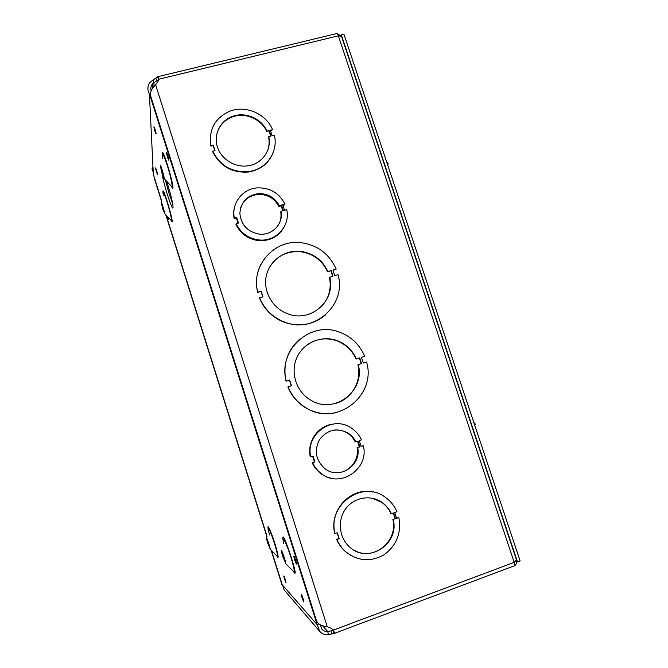 <?xml version="1.0" encoding="UTF-8"?>
<svg xmlns="http://www.w3.org/2000/svg" width="668" height="668" viewBox="0 0 668 668"><rect width="100%" height="100%" fill="white"/><g stroke="black" fill="none" stroke-linecap="round" stroke-linejoin="round"><path stroke-width="1" d="M166.649 181.237C169.513 190.079 171.559 197.72 172.787 204.157C173.713 211.531 171.96 208.499 167.509 195.073C164.629 185.746 162.783 178.423 161.982 173.096M161.731 201.126L153.339 174.415L149.407 93.695L317.125 624.597L282.238 584.809L271.5 550.616M267.033 536.396L166.107 215.046M282.597 556.219L285.729 563.249C285.612 560.527 280.877 547.426 281.22 550.741L282.597 556.219M267.592 542.875L270.181 548.971C270.114 546.958 266.081 535.402 266.332 537.949L267.592 542.875M162.232 173.922L164.153 178.114C164.244 175.918 160.136 162.817 160.245 165.631L162.232 173.922M162.825 209.167L164.512 213.075C164.587 211.43 161.005 199.966 161.097 202.153L162.825 209.167M150.417 93.445L149.407 93.695M318.861 623.954L317.125 624.597M154.634 178.531L154.366 177.688M158.75 79.575L153.907 82.748L153.047 80.043L157.523 76.954L158.717 79.525M231.621 116.708L229.466 118.178M226.744 119.781L224.765 120.808M152.964 166.624C151.711 168.319 151.795 169.998 153.206 171.668M149.415 93.929C147.094 89.57 147.436 85.579 150.434 81.955L153.047 80.043M154.041 86.531L153.907 82.748L152.379 84.11C150.884 86.063 150.475 88.31 151.143 90.865M157.523 76.954L157.598 76.753C157.982 76.16 158.374 76.987 158.784 79.233L157.882 81.855L155.143 85.379C151.001 89.236 149.649 93.186 151.068 97.227L316.24 619.971C317.367 623.762 321.049 626.041 327.278 626.801L331.069 628.229L333.466 630.074L332.722 629.239M210.445 135.504L210.378 136.013M238.025 223.17L236.439 218.185L234.159 218.812C233.357 214.704 233.524 210.671 234.66 206.704M284.292 226.753C278.74 236.647 270.072 241.265 258.299 240.589C247.978 239.102 240.53 233.716 235.954 224.423L236.18 223.68L238.459 223.045L236.664 217.426L234.376 218.052C231.103 203.448 242.643 188.61 257.597 187.858C270.089 187.633 279.199 193.035 284.944 204.082L282.706 204.7L284.51 210.27L286.747 209.652C290.638 225.918 275.65 242.225 258.591 239.895C248.245 238.401 240.772 232.998 236.18 223.68M284.944 204.082L284.56 204.884L282.906 205.335M361.054 446.266L363.35 445.681C369.437 469.086 339.77 488.968 321.124 473.462C317.409 470.606 314.578 467.024 312.624 462.707L314.92 461.939L313.041 456.077L310.745 456.845C305.293 434.626 331.537 415.337 350.207 427.353C355.242 430.326 358.992 434.501 361.471 439.886L359.225 440.638L361.112 446.441L363.35 445.681M332.965 478.555C328.431 477.896 324.314 476.175 320.615 473.395C316.908 470.548 314.085 466.974 312.14 462.673L314.428 461.905L312.607 456.227M310.745 456.845L310.278 456.837C306.938 442.032 317.626 426.267 332.13 424.222M335.027 533.598C327.253 504.607 362.59 479.641 385.311 497.293C390.488 500.967 394.37 505.776 396.951 511.721L394.721 512.515L396.617 518.351L398.846 517.558C401.51 533.181 396.558 545.597 383.991 554.807C370.356 562.331 357.422 561.17 345.197 551.334C341.624 548.019 338.86 544.086 336.923 539.519L339.21 538.709L337.315 532.788L334.743 533.465C328.781 510.402 350.725 486.872 372.744 492.04M396.55 518.134L398.846 517.558M351.284 555.759L344.905 551.175C341.331 547.869 338.576 543.936 336.639 539.377L338.926 538.567L337.098 532.864M291.24 385.862L289.403 380.142L286.029 381.203C282.714 364.67 287.106 350.817 299.206 339.645M364.728 356.311L361.455 357.347L363.308 363.016L366.582 361.981C376.869 395.773 335.987 427.403 305.852 407.731C297.669 402.737 291.741 395.782 288.067 386.864L291.457 385.787L289.603 380.017L286.221 381.086C277.571 350.399 309.969 320.832 338.86 331.912C350.976 336.263 359.593 344.396 364.728 356.311L361.471 357.397M336.522 412.532C325.708 415.003 315.413 413.425 305.627 407.806C297.452 402.821 291.532 395.873 287.866 386.972L288.067 386.864M262.758 296.909L261.004 291.423L257.631 292.417C255.401 282.698 256.428 273.454 260.712 264.678M336.196 269.095L332.923 270.056L334.751 275.642L338.016 274.682C346.901 304.533 314.494 334.134 284.793 322.168C272.945 317.609 264.553 309.501 259.601 297.844L262.983 296.842L261.163 291.156L257.781 292.15C250.55 265.831 274.389 239.069 300.959 242.676C317.542 245.031 329.282 253.84 336.196 269.095L332.99 270.256M325.558 314.92C313.526 324.782 299.874 327.27 284.601 322.377C272.778 317.826 264.386 309.735 259.451 298.095L259.601 297.844M214.804 150.676L213.167 145.566L210.888 146.158L210.478 135.245M272.577 129.709L270.356 130.277L272.135 135.746L274.356 135.17C278.556 151.861 266.315 169.48 248.738 171.542C232.222 172.711 220.223 165.931 212.733 151.21L215.012 150.617L213.242 145.073L210.963 145.666C208.625 129.584 214.804 118.136 229.491 111.314C245.473 104.801 266.106 113.685 272.577 129.709L270.498 130.711M273.354 152.104C269.079 163.209 260.829 169.839 248.613 172.002C232.122 173.162 220.139 166.39 212.666 151.703L212.733 151.21M213.242 145.073L213.167 145.566M210.963 145.666L210.888 146.158M268.77 136.623C271.809 149.966 262.148 163.835 248.254 165.781C235.27 167.927 221.275 159.41 217.392 146.927C213.368 134.485 220.248 120.699 232.464 116.391C245.29 111.489 261.572 118.495 266.991 131.153L269.212 130.577L270.999 136.047L268.77 136.623L268.862 137.065M269.212 130.577L266.833 131.663C261.422 119.029 245.164 112.032 232.364 116.933C223.596 120.399 218.294 126.669 216.449 135.754M266.991 131.153L266.833 131.663M270.69 136.13L269.054 131.087M267.968 149.582C269.246 145.524 269.463 141.374 268.611 137.132M329.7 277.136C335.987 300.149 311.455 322.611 288.568 314.102C272.978 309.025 262.875 291.782 266.248 276.076C269.463 260.32 285.311 249.314 301.293 251.452C313.668 253.489 322.527 260.186 327.871 271.542L331.153 270.582L332.973 276.168L329.741 277.329M331.153 270.582L327.612 271.834C322.277 260.495 313.434 253.807 301.076 251.778C287.232 250.625 276.669 255.869 269.396 267.501M332.647 276.268L330.885 270.874M320.707 307.263C328.815 298.922 331.72 288.968 329.441 277.42M516.531 559.993L514.185 562.364L333.466 630.074L334.518 633.322L334.05 633.665L332.906 629.481M334.05 633.665L328.556 634.375C325.074 635.051 322.076 633.99 319.554 631.202L317.275 624.538M320.239 624.755L321.867 629.139C323.504 630.926 325.416 631.678 327.612 631.402L333.39 630.575M322.41 625.64L327.612 631.402L328.556 634.375M283.483 586.579L282.255 585.627L282.121 584.433M162.992 153.189L163.009 154.533M283.533 586.287L283.282 588.074M284.468 590.312L283.232 588.099M513.884 565.98L514.627 565.704L514.185 562.364L338.35 35.83L341.515 36.322L341.724 36.932M516.548 561.638L517.5 561.93L341.34 34.886L340.905 35.922L337.348 33.784M514.602 565.763C516.18 564.602 516.79 562.974 516.439 560.878M158.784 79.233L338.35 35.83C337.591 33.751 336.923 33.024 336.355 33.659L158.024 76.645M358.248 364.619C365.588 390.772 334.434 414.811 311.046 400.307C296.483 392.191 290.029 372.777 296.809 357.731C303.414 342.601 321.659 334.944 337.023 340.588C345.974 344.012 352.437 350.124 356.395 358.941L359.676 357.906L361.53 363.576L357.939 364.761C361.989 380.927 351.961 398.788 336.037 403.272M361.204 363.684L359.367 358.065L356.086 359.092C352.136 350.291 345.682 344.187 336.747 340.772C325.817 337.181 315.697 338.726 306.395 345.406M393.235 519.545C399.731 544.261 367.617 564.669 349.464 546.841C338.885 537.473 337.29 519.788 345.915 508.473C354.399 497.05 371.066 494.429 382.296 502.586C386.254 505.459 389.269 509.166 391.339 513.709L393.569 512.915L395.473 518.752L392.868 519.437L395.473 518.752M395.097 518.644L393.268 513.024M391.339 513.709L390.972 513.609C388.901 509.074 385.895 505.375 381.946 502.511L372.468 498.245M354.85 550.591C373.93 561.329 398.387 540.955 392.868 519.437M282.773 210.754L281.17 205.819L278.94 206.437C274.49 198.388 267.659 194.38 258.441 194.421C249.607 195.306 243.645 199.807 240.564 207.923M279.241 223.546C280.902 219.881 281.395 216.023 280.735 211.99L281.203 211.865M281.286 212.516L280.836 212.641M283.349 210.595L281.103 211.213C283.599 223.555 272.36 235.604 259.518 234.134C247.736 232.005 241.181 225.116 239.862 213.484C240.797 201.928 247.093 195.29 258.733 193.586C267.985 193.545 274.84 197.569 279.299 205.635L281.537 205.018L283.349 210.595M280.735 211.99L281.103 211.213M278.94 206.437L279.299 205.635M281.17 205.819L281.537 205.018M236.439 218.185L236.664 217.426M234.159 218.812L234.376 218.052M334.601 472.568C347.853 474.305 359.818 460.878 357.071 447.602L359.943 446.825L357.689 447.585C361.722 465.512 339.227 480.217 324.949 468.677C315.739 460.352 313.952 450.633 319.596 439.527C327.211 429.808 336.547 427.562 347.585 432.78C351.176 434.968 353.923 437.966 355.81 441.782L355.192 441.815C353.305 438.016 350.575 435.027 346.993 432.856C342.934 430.484 338.584 429.557 333.942 430.092M359.309 446.85L357.48 441.222M357.071 447.602L357.689 447.585M355.81 441.782L358.056 441.03L359.943 446.825M312.14 462.673L312.624 462.707M314.428 461.905L314.92 461.939M517.5 561.93L520.13 560.945L343.962 34.252L341.34 34.886M387.807 162.783L388.208 164.036M474.731 422.944L475.391 424.623M172.728 203.84L169.246 194.121L165.313 179.809M172.569 187.917L172.102 186.322M284.409 578.764C286.104 583.498 286.413 583.832 285.336 579.749C283.641 575.014 283.332 574.68 284.409 578.764M294.58 559.6C296.659 565.237 297.06 565.579 295.79 560.611C293.711 554.966 293.31 554.632 294.58 559.6M155.076 131.771C156.529 135.537 156.487 134.602 154.976 128.966C153.531 125.217 153.565 126.152 155.076 131.771M156.571 172.152C157.84 175.559 157.815 174.849 156.487 170.014C155.226 166.616 155.252 167.326 156.571 172.152M269.555 535.001C266.691 523.462 267.659 523.904 272.477 536.32C276.894 548.628 279.859 561.604 277.036 556.06M162.975 192.685C161.831 181.003 176.335 230.71 171.025 220.24M162.391 154.926C161.197 140.313 178.047 199.139 171.425 186.38M282.931 539.485C281.003 523.879 301.101 584.609 293.452 571.34M167.409 216.424L167.543 216.849C168.57 219.847 168.77 219.956 168.144 217.2M167.685 157.732C169.254 161.79 169.254 160.879 167.693 155.018C166.132 150.976 166.123 151.878 167.685 157.732M301.953 597.493C303.965 603.004 304.374 603.438 303.18 598.804C301.168 593.284 300.759 592.85 301.953 597.493M293.486 571.365L293.92 571.8C295.339 572.651 292.141 560.026 288.192 549.271C283.766 537.907 282.222 535.911 283.541 543.276M277.011 556.018L277.295 556.302C278.339 556.945 275.709 546.641 272.452 537.439C268.795 527.561 267.4 525.29 268.286 530.634M163.961 178.348L171.576 186.539C173.212 188.593 170.849 176.761 167.326 165.606C163.309 153.665 161.823 151.386 162.867 158.784M171.108 220.323L171.125 220.34C172.302 221.692 170.215 211.998 167.267 202.654C163.911 192.509 162.574 190.046 163.268 195.256M155.953 78.323L156.813 81.028M327.278 626.801L155.652 84.894M331.988 633.773L331.044 630.801M301.911 595.288L302.27 596.182M285.62 563.675L293.644 571.524M270.097 549.246L277.162 556.16M171.125 220.34L164.386 213.234M294.546 557.179L294.88 557.997M284.267 576.751L285.745 580.826M248.613 172.002L248.738 171.542M232.364 116.933L232.464 116.391M319.504 631.135L284.309 590.12M152.554 88.393L152.387 84.11M282.063 585.059L271.141 550.265M266.933 536.855L165.748 214.67M161.623 201.544L154.325 178.306M516.681 560.435L341.515 36.322M334.518 633.331L514.627 565.704M258.441 194.421L258.733 193.586M258.299 240.589L258.591 239.895M346.993 432.856L347.585 432.78M320.615 473.395L321.124 473.462M388.3 166.8L385.887 159.585M475.432 427.295L472.944 419.863"/></g></svg>
